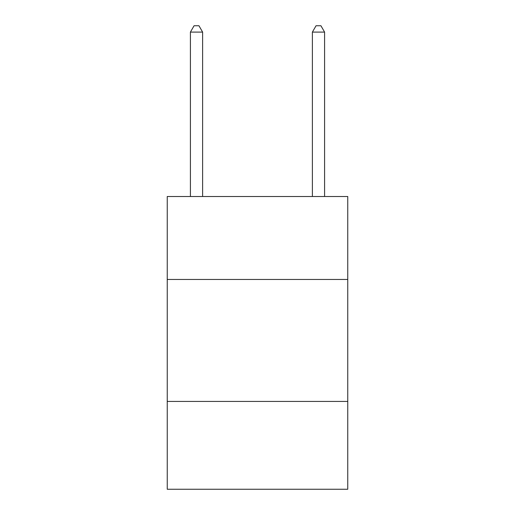 <?xml version="1.0" encoding="UTF-8"?>
<svg xmlns="http://www.w3.org/2000/svg" width="515" height="515" viewBox="0 0 515 515"><rect width="100%" height="100%" fill="white"/><g stroke="black" fill="none" stroke-linecap="round" stroke-linejoin="round"><path stroke-width="0.77" d="M347.76 279.458L347.76 196.511L167.24 196.511L167.24 279.458L347.76 279.458L347.76 489.25L167.24 489.25L167.24 279.458M347.76 401.43L167.24 401.43M202.614 196.511L202.614 32.091L190.415 32.091L190.415 196.511M190.415 32.091L194.071 25.75L198.951 25.75L202.614 32.091M324.585 196.511L324.585 32.091L312.386 32.091L312.386 196.511M312.386 32.091L316.049 25.75L320.929 25.75L324.585 32.091"/></g></svg>
